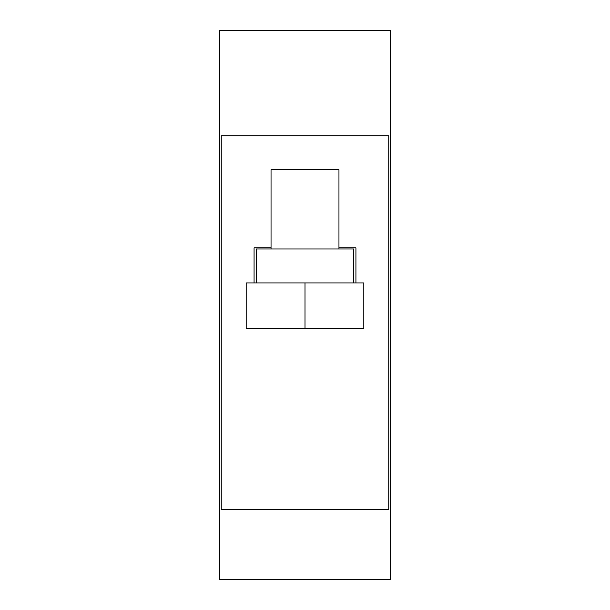 <?xml version="1.0" encoding="UTF-8"?>
<svg xmlns="http://www.w3.org/2000/svg" width="610" height="610" viewBox="0 0 610 610"><rect width="100%" height="100%" fill="white"/><g stroke="black" fill="none" stroke-linecap="round" stroke-linejoin="round"><path stroke-width="0.91" d="M219.539 30.5L219.539 579.5L390.461 579.5L390.461 30.5L219.539 30.5M388.768 135.771L221.232 135.771L221.232 509.32L388.768 509.32L388.768 135.771M355.935 282.926L355.935 247.835L338.962 247.835M271.038 247.835L254.065 247.835L254.065 282.926M353.678 282.926L353.678 248.971L256.322 248.971L256.322 282.926L363.819 282.926L363.819 328.203L246.181 328.203L246.181 282.926L256.322 282.926M271.038 248.971L271.038 169.732L338.962 169.732L338.962 248.971M305 328.203L305 282.926"/></g></svg>
